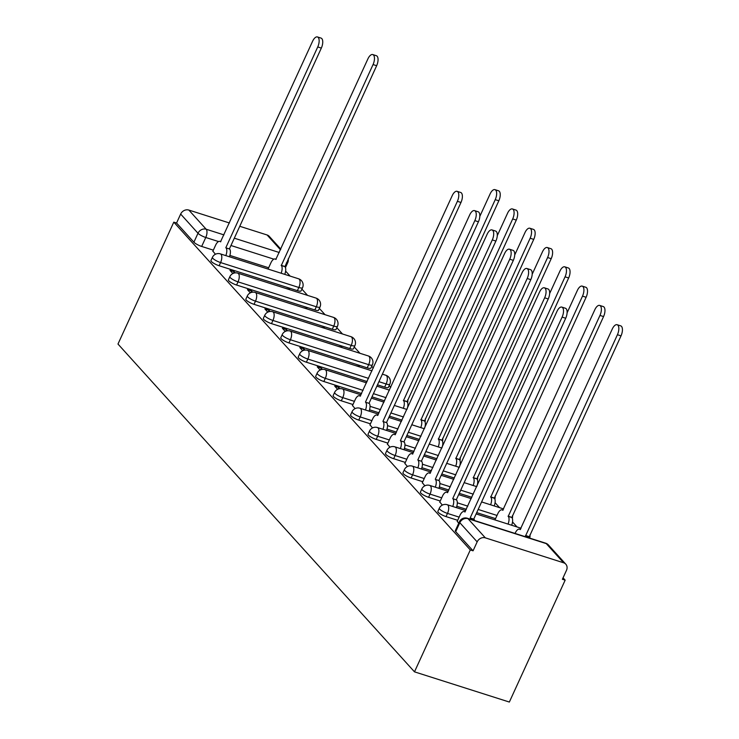 <?xml version="1.0" encoding="UTF-8"?>
<svg xmlns="http://www.w3.org/2000/svg" width="739" height="739" viewBox="0 0 739 739"><rect width="100%" height="100%" fill="white"/><g stroke="black" fill="none" stroke-linecap="round" stroke-linejoin="round"><path stroke-width="1.11" d="M437.867 511.397A6.531 1.496 24.6 0 0 438.264 512.358A6.531 1.496 24.6 0 0 446.033 516.589L447.492 513.411A6.531 1.496 -155.4 0 1 439.723 509.18A6.531 1.496 -155.4 0 1 439.317 508.22L437.867 511.397M420.408 492.1A6.531 1.496 24.6 0 0 420.814 493.061A6.531 1.496 24.6 0 0 428.583 497.292L430.033 494.114A6.531 1.496 -155.4 0 1 422.265 489.883A6.531 1.496 -155.4 0 1 421.858 488.922L420.408 492.1M402.949 472.803A6.531 1.496 24.6 0 0 403.355 473.764A6.531 1.496 24.6 0 0 411.124 477.994L412.584 474.817A6.531 1.496 -155.4 0 1 404.815 470.586A6.531 1.496 -155.4 0 1 404.409 469.634L402.949 472.803M385.499 453.515A6.531 1.496 24.6 0 0 385.906 454.467A6.531 1.496 24.6 0 0 393.675 458.697L395.125 455.52A6.531 1.496 -155.4 0 1 387.356 451.289A6.531 1.496 -155.4 0 1 386.95 450.337L385.499 453.515M368.04 434.218A6.531 1.496 24.6 0 0 368.447 435.169A6.531 1.496 24.6 0 0 376.216 439.4L377.666 436.232A6.531 1.496 -155.4 0 1 369.897 431.992A6.531 1.496 -155.4 0 1 369.5 431.04L368.04 434.218M350.591 414.921A6.531 1.496 24.6 0 0 350.988 415.872A6.531 1.496 24.6 0 0 358.757 420.112L360.216 416.935A6.531 1.496 -155.4 0 1 352.448 412.695A6.531 1.496 -155.4 0 1 352.041 411.743L350.591 414.921M333.132 395.624A6.531 1.496 24.6 0 0 333.538 396.575A6.531 1.496 24.6 0 0 341.307 400.815L342.757 397.637A6.531 1.496 -155.4 0 1 334.989 393.397A6.531 1.496 -155.4 0 1 334.591 392.446L333.132 395.624M315.682 376.327A6.531 1.496 24.6 0 0 316.08 377.278A6.531 1.496 24.6 0 0 323.848 381.518L325.308 378.34A6.531 1.496 -155.4 0 1 317.539 374.1A6.531 1.496 -155.4 0 1 317.133 373.149L315.682 376.327M298.223 357.029A6.531 1.496 24.6 0 0 298.63 357.981A6.531 1.496 24.6 0 0 306.399 362.221L307.849 359.043A6.531 1.496 -155.4 0 1 300.08 354.803A6.531 1.496 -155.4 0 1 299.683 353.852L298.223 357.029M280.774 337.732A6.531 1.496 24.6 0 0 281.171 338.684A6.531 1.496 24.6 0 0 288.94 342.924L290.399 339.746A6.531 1.496 -155.4 0 1 282.631 335.506A6.531 1.496 -155.4 0 1 282.224 334.555L280.774 337.732M263.315 318.435A6.531 1.496 24.6 0 0 263.721 319.387A6.531 1.496 24.6 0 0 271.49 323.627L272.94 320.449A6.531 1.496 -155.4 0 1 265.172 316.209A6.531 1.496 -155.4 0 1 264.774 315.257L263.315 318.435M245.865 299.138A6.531 1.496 24.6 0 0 246.263 300.089A6.531 1.496 24.6 0 0 254.031 304.329L255.491 301.152A6.531 1.496 -155.4 0 1 247.722 296.912A6.531 1.496 -155.4 0 1 247.316 295.96L245.865 299.138M228.406 279.841A6.531 1.496 24.6 0 0 228.813 280.792A6.531 1.496 24.6 0 0 236.582 285.032L238.032 281.855A6.531 1.496 -155.4 0 1 230.263 277.615A6.531 1.496 -155.4 0 1 229.857 276.663L228.406 279.841M210.948 260.544A6.531 1.496 24.6 0 0 211.354 261.495A6.531 1.496 24.6 0 0 219.123 265.735L220.582 262.557A6.531 1.496 -155.4 0 1 212.814 258.317A6.531 1.496 -155.4 0 1 212.407 257.366L210.948 260.544M218.532 241.551L205.765 237.487A6.531 1.496 -155.4 0 1 197.997 233.247L180.658 214.07L176.556 223.03L173.794 222.143L470.3 549.945L414.487 671.843L509.347 702.05L565.159 580.152L563.053 577.833M517.032 526.953L512.524 521.974M499.573 507.656L495.075 502.677M390.746 387.347L389.176 385.601M373.297 368.05L371.717 366.304M359.939 353.279L354.267 347.007M342.48 333.982L336.808 327.71M325.031 314.685L319.359 308.412M307.572 295.388L301.9 289.115M290.122 276.09L285.614 271.111M173.794 222.143L117.981 344.041L414.487 671.843M565.159 580.152L562.388 579.274L566.49 570.323A6.531 5.607 137.9 0 0 565.797 564.18A6.531 5.607 137.9 0 0 563.608 562.785L485.338 537.853A6.531 5.607 137.9 0 0 477.163 541.872L459.815 522.695A6.531 1.496 -155.4 0 1 459.418 521.743L455.316 530.694A6.531 1.496 -155.4 0 0 455.723 531.655L459.815 522.695A6.531 5.607 137.9 0 1 467.999 518.686L485.338 537.853M470.3 549.945L473.062 550.823L477.163 541.872M268.645 267.767L229.884 255.426M213.331 250.151L201.673 246.438L205.765 237.487A6.531 2.984 107.7 0 0 206.172 229.229L223.945 234.891M280.497 249.8L267.102 234.984L239.759 226.282M229.395 222.975L188.833 210.061L206.172 229.229A6.531 5.607 137.9 0 0 197.997 233.247L193.904 242.198A6.531 1.496 24.6 0 0 201.673 246.438M267.102 234.984A6.531 5.607 -42.1 0 1 269.292 236.388L280.811 249.117M180.658 214.07A6.531 5.607 -42.1 0 1 188.833 210.061M289.873 289.753L289.3 289.568M289.439 289.272L285.725 288.432M235.233 272.876L234.134 271.656L233.367 273.319M234.134 271.656L229.977 270.335L232.877 273.541M307.332 309.05L306.759 308.865M306.897 308.569L303.184 307.729M252.683 292.173L251.583 290.954L250.826 292.616M251.583 290.954L247.436 289.633L250.336 292.838M324.781 328.347L324.218 328.162M324.347 327.867L320.634 327.026M270.141 311.47L269.042 310.251L268.275 311.913M269.042 310.251L264.895 308.93L267.786 312.135M342.24 347.644L341.667 347.459M341.806 347.164L338.092 346.323M287.6 330.767L286.492 329.548L285.734 331.211M286.492 329.548L282.344 328.227L285.245 331.432M359.69 366.941L359.126 366.756M359.256 366.461L355.542 365.62M305.05 350.064L303.951 348.845L303.184 350.508M303.951 348.845L299.803 347.524L302.694 350.729M322.509 369.361L321.4 368.142L320.643 369.805M321.4 368.142L317.253 366.821L320.153 370.027M339.958 388.659L338.859 387.439L338.092 389.102M338.859 387.439L334.712 386.118L337.603 389.324M352.512 405.526L355.062 408.621M369.971 424.823L372.521 427.918M387.421 444.121L389.97 447.215M404.88 463.418L407.429 466.512M422.329 482.715L424.879 485.809M439.788 502.012L442.338 505.097M457.238 521.309L458.734 523.23M457.7 520.311L446.033 516.589M495.555 518.621L476.71 512.626M466.355 509.328L456.794 506.28M440.241 501.014L428.583 497.292M471.842 497.338L459.261 493.329M448.896 490.031L439.336 486.983M422.791 481.717L411.124 477.994M454.383 478.041L441.802 474.032M431.437 470.734L421.886 467.685M405.332 462.42L393.675 458.697M436.934 458.743L424.343 454.734M413.988 451.437L404.427 448.388M387.883 443.123L376.216 439.4M419.475 439.446L406.893 435.437M396.529 432.139L386.977 429.091M370.424 423.826L358.757 420.112M402.025 420.149L389.435 416.14M379.079 412.842L369.518 409.794M352.974 404.529L341.307 400.815M384.566 400.852L371.985 396.843M361.62 393.545L323.848 381.518M384.659 387.144L386.118 383.966A6.531 1.496 -155.4 0 0 389.813 384.206L388.363 387.384A6.531 1.496 24.6 0 1 384.659 387.144L377.472 384.853M367.107 381.555L306.399 362.221M367.209 367.846L368.659 364.669A6.531 1.496 -155.4 0 0 372.364 364.909L370.904 368.087A6.531 1.496 24.6 0 1 367.209 367.846L288.94 342.924M349.75 348.549L351.21 345.372A6.531 1.496 -155.4 0 0 354.905 345.612L353.445 348.79A6.531 1.496 24.6 0 1 349.75 348.549L271.49 323.627M332.301 329.252L333.751 326.075A6.531 1.496 -155.4 0 0 337.446 326.315L335.996 329.492A6.531 1.496 24.6 0 1 332.301 329.252L254.031 304.329M314.842 309.955L316.301 306.777A6.531 1.496 -155.4 0 0 319.996 307.018L318.537 310.195A6.531 1.496 24.6 0 1 314.842 309.955L236.582 285.032M297.392 290.658L298.842 287.48A6.531 1.496 -155.4 0 0 302.537 287.73L301.087 290.898A6.531 1.496 24.6 0 1 297.392 290.658L219.123 265.735M212.878 251.149L215.428 254.244M473.062 550.823L455.723 531.655M176.556 223.03L193.904 242.198M225.82 255.611A6.531 2.984 -72.3 0 0 226.005 247.879L229.598 249.025A6.531 2.984 107.7 0 1 229.413 256.756M225.829 247.694L317.742 46.945A7.51 3.427 -72.3 0 0 317.447 36.95L321.04 38.095A7.51 3.427 107.7 0 1 321.336 48.09L229.432 248.84M317.447 36.95A7.51 3.427 -72.3 0 0 312.597 41.255L220.518 241.819A6.531 2.984 -72.3 0 0 219.852 241.376A6.531 2.984 -72.3 0 0 215.64 245.126L212.795 251.334M281.134 273.227A6.531 2.984 -72.3 0 0 281.31 265.495L373.056 64.561A7.51 3.427 -72.3 0 0 372.761 54.566A7.51 3.427 -72.3 0 0 367.911 58.871L275.832 259.435A6.531 2.984 -72.3 0 0 275.167 258.992A6.531 2.984 -72.3 0 0 270.945 262.742L268.1 268.95M372.761 54.566L376.354 55.711A7.51 3.427 107.7 0 1 376.65 65.706L284.912 266.64A6.531 2.984 107.7 0 1 284.727 274.372M284.737 266.456L281.143 265.31M365.454 409.988A6.531 2.984 -72.3 0 0 365.639 402.256L369.232 403.402A6.531 2.984 107.7 0 1 369.047 411.133M365.472 402.071L457.386 201.322A7.51 3.427 -72.3 0 0 457.081 191.327L460.683 192.473A7.51 3.427 107.7 0 1 460.979 202.468L369.066 403.217M457.081 191.327A7.51 3.427 -72.3 0 0 452.231 195.632L360.152 396.196A6.531 2.984 -72.3 0 0 359.496 395.753A6.531 2.984 -72.3 0 0 355.274 399.494L352.429 405.711M382.913 429.285A6.531 2.984 -72.3 0 0 383.098 421.553L386.691 422.699A6.531 2.984 107.7 0 1 386.506 430.431M382.922 421.369L474.835 220.619A7.51 3.427 -72.3 0 0 474.54 210.624L478.133 211.77A7.51 3.427 107.7 0 1 478.429 221.765L386.525 422.514M474.54 210.624A7.51 3.427 -72.3 0 0 469.69 214.929L377.611 415.494A6.531 2.984 -72.3 0 0 376.945 415.05A6.531 2.984 -72.3 0 0 372.724 418.791L369.888 425.008M400.362 448.582A6.531 2.984 -72.3 0 0 400.547 440.85L404.141 441.996A6.531 2.984 107.7 0 1 403.956 449.728M400.381 440.666L492.294 239.916A7.51 3.427 -72.3 0 0 491.998 229.921L495.592 231.067A7.51 3.427 107.7 0 1 495.887 241.062L403.974 441.811M491.998 229.921A7.51 3.427 -72.3 0 0 487.14 234.226L395.069 434.791A6.531 2.984 -72.3 0 0 394.404 434.347A6.531 2.984 -72.3 0 0 390.183 438.088L387.338 444.305M403.309 408.307A6.531 2.984 -72.3 0 0 403.494 400.575L495.241 199.641A7.51 3.427 -72.3 0 0 494.945 189.646A7.51 3.427 -72.3 0 0 490.096 193.951L479.823 216.388M494.945 189.646L498.539 190.791A7.51 3.427 107.7 0 1 498.834 200.786L407.087 401.72A6.531 2.984 107.7 0 1 406.912 409.452L394.33 405.443M406.921 401.536L403.328 400.39M420.768 427.604A6.531 2.984 -72.3 0 0 420.953 419.872L512.69 218.938A7.51 3.427 -72.3 0 0 512.395 208.943A7.51 3.427 -72.3 0 0 507.545 213.248L497.273 235.686M512.395 208.943L515.988 210.088A7.51 3.427 107.7 0 1 516.284 220.083L424.546 421.018A6.531 2.984 107.7 0 1 424.362 428.749L411.789 424.74M424.38 420.833L420.787 419.687M438.218 446.901A6.531 2.984 -72.3 0 0 438.403 439.169L530.149 238.235A7.51 3.427 -72.3 0 0 529.854 228.24A7.51 3.427 -72.3 0 0 525.004 232.545L514.732 254.973M529.854 228.24L533.447 229.386A7.51 3.427 107.7 0 1 533.743 239.381L441.996 440.315A6.531 2.984 107.7 0 1 441.82 448.046L429.239 444.037M441.83 440.13L438.236 438.984M455.677 466.198A6.531 2.984 -72.3 0 0 455.861 458.466L547.599 257.532A7.51 3.427 -72.3 0 0 547.303 247.537A7.51 3.427 -72.3 0 0 542.454 251.842L532.182 274.271M547.303 247.537L550.906 248.683A7.51 3.427 107.7 0 1 551.202 258.678L459.455 459.612A6.531 2.984 107.7 0 1 459.27 467.344L446.698 463.335M459.288 459.427L455.695 458.282M417.821 467.879A6.531 2.984 -72.3 0 0 418.006 460.148L421.599 461.293A6.531 2.984 107.7 0 1 421.415 469.025M417.831 459.963L509.744 259.213A7.51 3.427 -72.3 0 0 509.448 249.219L513.042 250.364A7.51 3.427 107.7 0 1 513.337 260.359L421.433 461.108M509.448 249.219A7.51 3.427 -72.3 0 0 504.598 253.523L412.519 454.088A6.531 2.984 -72.3 0 0 411.854 453.644A6.531 2.984 -72.3 0 0 407.642 457.386L404.796 463.602M473.136 485.495A6.531 2.984 -72.3 0 0 473.311 477.764L565.058 276.829A7.51 3.427 -72.3 0 0 564.762 266.834A7.51 3.427 -72.3 0 0 559.913 271.139L549.64 293.568M564.762 266.834L568.356 267.971A7.51 3.427 107.7 0 1 568.651 277.975L476.914 478.909A6.531 2.984 107.7 0 1 476.729 486.641L464.157 482.632M476.738 478.724L473.145 477.579M435.271 487.177A6.531 2.984 -72.3 0 0 435.456 479.445L439.049 480.59A6.531 2.984 107.7 0 1 438.874 488.322M435.289 479.26L527.203 278.511A7.51 3.427 -72.3 0 0 526.907 268.516L530.5 269.652A7.51 3.427 107.7 0 1 530.796 279.656L438.883 480.405M526.907 268.516A7.51 3.427 -72.3 0 0 522.057 272.82L429.978 473.385A6.531 2.984 -72.3 0 0 429.313 472.942A6.531 2.984 -72.3 0 0 425.091 476.683L422.246 482.9M490.585 504.792A6.531 2.984 -72.3 0 0 490.77 497.061L582.508 296.127A7.51 3.427 -72.3 0 0 582.212 286.122A7.51 3.427 -72.3 0 0 577.362 290.436L567.09 312.865M582.212 286.122L585.815 287.268A7.51 3.427 107.7 0 1 586.11 297.272L494.363 498.206A6.531 2.984 107.7 0 1 494.179 505.938M494.197 498.021L490.604 496.876M452.73 506.474A6.531 2.984 -72.3 0 0 452.915 498.742L456.508 499.887A6.531 2.984 107.7 0 1 456.323 507.619M452.748 498.557L544.652 297.808A7.51 3.427 -72.3 0 0 544.357 287.804L547.95 288.949A7.51 3.427 107.7 0 1 548.246 298.953L456.342 499.703M544.357 287.804A7.51 3.427 -72.3 0 0 539.507 292.117L447.428 492.682A6.531 2.984 -72.3 0 0 446.762 492.239A6.531 2.984 -72.3 0 0 442.55 495.98L439.705 502.197M508.044 524.09A6.531 2.984 -72.3 0 0 508.22 516.358L599.966 315.424A7.51 3.427 -72.3 0 0 599.671 305.419A7.51 3.427 -72.3 0 0 594.821 309.733L502.742 510.298A6.531 2.984 -72.3 0 0 502.077 509.855A6.531 2.984 -72.3 0 0 497.855 513.596L495.019 519.803M599.671 305.419L603.264 306.565A7.51 3.427 107.7 0 1 603.56 316.569L511.822 517.503A6.531 2.984 107.7 0 1 511.637 525.235M511.647 517.318L508.053 516.173M471.02 519.415A6.531 2.984 -72.3 0 0 470.364 518.039L473.958 519.184A6.531 2.984 107.7 0 1 474.614 520.561M470.198 517.854L562.111 317.105A7.51 3.427 -72.3 0 0 561.816 307.101L565.409 308.246A7.51 3.427 107.7 0 1 565.704 318.25L473.791 519M561.816 307.101A7.51 3.427 -72.3 0 0 556.966 311.415L464.886 511.979A6.531 2.984 -72.3 0 0 464.221 511.536A6.531 2.984 -72.3 0 0 460 515.277L457.155 521.485M526.334 537.031A6.531 2.984 -72.3 0 0 525.678 535.655L617.425 334.721A7.51 3.427 -72.3 0 0 617.12 324.717A7.51 3.427 -72.3 0 0 612.271 329.031L520.191 529.595A6.531 2.984 -72.3 0 0 519.535 529.152A6.531 2.984 -72.3 0 0 515.314 532.893L515.065 533.447M617.12 324.717L620.723 325.862A7.51 3.427 107.7 0 1 621.019 335.866L529.272 536.8A6.531 2.984 107.7 0 1 529.928 538.177M529.106 536.616L525.512 535.47M563.608 562.785L546.26 543.608L467.999 518.686A6.531 2.984 -72.3 0 0 467.334 518.242A6.531 6.531 0 0 0 459.418 521.743M273.846 259.158L230.956 245.505M234.309 238.189L279.259 252.507M459.15 517.134L447.492 513.411A6.531 2.984 -72.3 0 0 447.899 505.162A6.531 2.984 107.7 0 0 447.234 504.719A6.531 6.531 0 0 0 439.317 508.22M497.014 515.452L478.17 509.448M467.805 506.15L457.33 502.806M441.7 497.837L430.033 494.114A6.531 2.984 -72.3 0 0 430.44 485.865A6.531 2.984 107.7 0 0 429.775 485.421A6.531 6.531 0 0 0 421.858 488.922M473.293 494.16L460.711 490.151M450.347 486.853L439.871 483.509M424.241 478.539L412.584 474.817A6.531 2.984 -72.3 0 0 412.99 466.568A6.531 2.984 107.7 0 0 412.325 466.124A6.531 6.531 0 0 0 404.409 469.634M455.843 474.863L443.261 470.854M432.897 467.556L422.422 464.212M406.792 459.242L395.125 455.52A6.531 2.984 -72.3 0 0 395.531 447.271A6.531 2.984 107.7 0 0 394.866 446.827A6.531 6.531 0 0 0 386.95 450.337M438.384 455.566L425.803 451.557M415.438 448.259L404.963 444.915M389.333 439.945L377.666 436.232A6.531 2.984 -72.3 0 0 378.082 427.973A6.531 2.984 107.7 0 0 377.417 427.539A6.531 6.531 0 0 0 369.5 431.04M420.934 436.269L408.344 432.26M397.988 428.962L387.504 425.627M371.883 420.648L360.216 416.935A6.531 2.984 -72.3 0 0 360.623 408.676A6.531 2.984 107.7 0 0 359.958 408.242A6.531 6.531 0 0 0 352.041 411.743M403.476 416.972L390.894 412.962M380.53 409.665L370.054 406.33M354.424 401.351L342.757 397.637A6.531 2.984 -72.3 0 0 343.164 389.379A6.531 2.984 107.7 0 0 342.508 388.945A6.531 6.531 0 0 0 334.591 392.446M386.026 397.674L373.435 393.665M363.08 390.368L325.308 378.34A6.531 2.984 -72.3 0 0 325.714 370.082A6.531 2.984 107.7 0 0 325.049 369.648A6.531 6.531 0 0 0 317.133 373.149M389.813 384.206A6.531 6.531 0 0 0 385.86 375.273A6.531 2.984 -72.3 0 1 386.525 375.717A6.531 2.984 -72.3 0 1 386.118 383.966L378.931 381.675M368.567 378.377L307.849 359.043A6.531 2.984 -72.3 0 0 308.255 350.785A6.531 2.984 107.7 0 0 307.59 350.351A6.531 6.531 0 0 0 299.683 353.852M372.364 364.909A6.531 6.531 0 0 0 368.41 355.976A6.531 2.984 -72.3 0 1 369.066 356.42A6.531 2.984 -72.3 0 1 368.659 364.669L290.399 339.746A6.531 2.984 -72.3 0 0 290.806 331.497A6.531 2.984 107.7 0 0 290.141 331.054A6.531 6.531 0 0 0 282.224 334.555M354.905 345.612A6.531 6.531 0 0 0 350.951 336.679A6.531 2.984 -72.3 0 1 351.616 337.123A6.531 2.984 -72.3 0 1 351.21 345.372L272.94 320.449A6.531 2.984 -72.3 0 0 273.347 312.2A6.531 2.984 107.7 0 0 272.682 311.756A6.531 6.531 0 0 0 264.774 315.257M337.446 326.315A6.531 6.531 0 0 0 333.492 317.382A6.531 2.984 -72.3 0 1 334.157 317.825A6.531 2.984 -72.3 0 1 333.751 326.075L255.491 301.152A6.531 2.984 -72.3 0 0 255.897 292.903A6.531 2.984 107.7 0 0 255.232 292.459A6.531 6.531 0 0 0 247.316 295.96M319.996 307.018A6.531 6.531 0 0 0 316.043 298.085A6.531 2.984 -72.3 0 1 316.708 298.528A6.531 2.984 -72.3 0 1 316.301 306.777L238.032 281.855A6.531 2.984 -72.3 0 0 238.438 273.606A6.531 2.984 107.7 0 0 237.773 273.162A6.531 6.531 0 0 0 229.857 276.663M302.537 287.73A6.531 6.531 0 0 0 298.584 278.788A6.531 2.984 -72.3 0 1 299.249 279.231A6.531 2.984 -72.3 0 1 298.842 287.48L220.582 262.557A6.531 2.984 -72.3 0 0 220.989 254.308A6.531 2.984 107.7 0 0 220.324 253.865A6.531 6.531 0 0 0 212.407 257.366M285.448 267.629L287.73 262.65A6.531 1.496 -155.4 0 1 286.344 262.945M545.594 543.165A6.531 2.984 -72.3 0 1 546.26 543.608A6.531 5.607 -42.1 0 1 548.458 545.012A6.531 6.531 0 0 0 545.594 543.165L467.334 518.242M226.005 247.879L229.598 249.025M317.742 46.945L321.336 48.09M284.912 266.64L281.31 265.495M376.65 65.706L373.056 64.561M365.639 402.256L369.232 403.402M457.386 201.322L460.979 202.468M383.098 421.553L386.691 422.699M474.835 220.619L478.429 221.765M400.547 440.85L404.141 441.996M492.294 239.916L495.887 241.062M407.087 401.72L403.494 400.575M498.834 200.786L495.241 199.641M424.546 421.018L420.953 419.872M516.284 220.083L512.69 218.938M441.996 440.315L438.403 439.169M533.743 239.381L530.149 238.235M459.455 459.612L455.861 458.466M551.202 258.678L547.599 257.532M418.006 460.148L421.599 461.293M509.744 259.213L513.337 260.359M476.914 478.909L473.311 477.764M568.651 277.975L565.058 276.829M435.456 479.445L439.049 480.59M527.203 278.511L530.796 279.656M494.363 498.206L490.77 497.061M586.11 297.272L582.508 296.127M452.915 498.742L456.508 499.887M544.652 297.808L548.246 298.953M511.822 517.503L508.22 516.358M603.56 316.569L599.966 315.424M470.364 518.039L473.958 519.184M562.111 317.105L565.704 318.25M529.272 536.8L525.678 535.655M621.019 335.866L617.425 334.721M220.324 253.865L298.584 278.788M237.773 273.162L316.043 298.085M255.232 292.459L333.492 317.382M272.682 311.756L350.951 336.679M290.141 331.054L368.41 355.976M307.59 350.351L372.003 370.858M382.368 374.165L385.86 375.273M407.605 402.616A6.531 6.531 0 0 0 407.771 399.688M325.049 369.648L366.516 382.848M376.881 386.155L389.462 390.155M425.054 421.914A6.531 6.531 0 0 0 425.221 418.985M342.508 388.945L361.029 394.838M371.394 398.136L383.975 402.145M442.513 441.211A6.531 6.531 0 0 0 442.679 438.282M359.958 408.242L378.479 414.136M388.843 417.433L401.425 421.442M459.963 460.508A6.531 6.531 0 0 0 460.129 457.58M377.417 427.539L395.938 433.433M406.302 436.731L418.884 440.74M477.422 479.805A6.531 6.531 0 0 0 477.588 476.877M394.866 446.827L413.397 452.73M423.752 456.028L436.333 460.037M494.871 499.093A6.531 6.531 0 0 0 495.038 496.174M412.325 466.124L430.846 472.027M441.211 475.325L453.792 479.334M512.33 518.39A6.531 6.531 0 0 0 512.496 515.471M429.775 485.421L448.305 491.324M458.66 494.622L471.242 498.631M481.606 501.929L503.61 508.94M529.78 537.687A6.531 6.531 0 0 0 529.946 534.768M447.234 504.719L465.755 510.621M476.119 513.919L521.069 528.237M565.797 564.18L548.458 545.012M287.73 262.65A6.531 6.531 0 0 0 288.228 258.835M219.852 241.376L220.832 241.69M276.146 259.306L275.167 258.992M359.496 395.753L360.466 396.067M376.945 415.05L377.925 415.364M394.404 434.347L395.374 434.661M411.854 453.644L412.833 453.958M429.313 472.942L430.283 473.256M446.762 492.239L447.742 492.543M503.056 510.159L502.077 509.855M464.221 511.536L465.2 511.841M520.505 529.457L519.535 529.152"/></g></svg>
